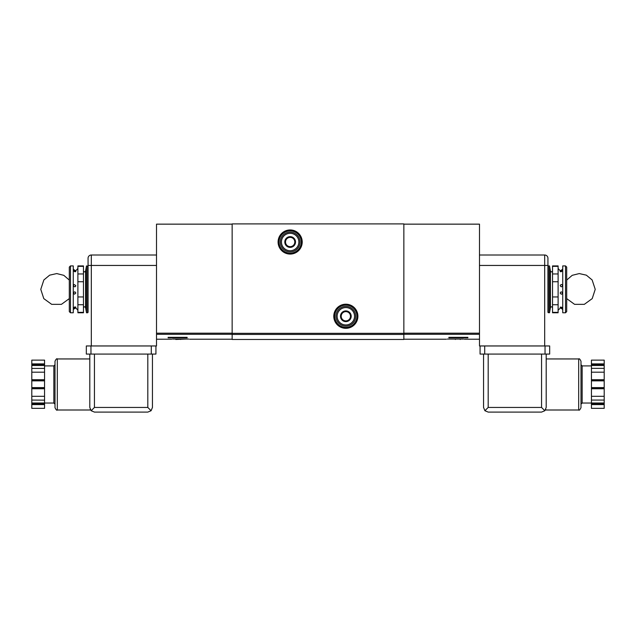 <?xml version="1.0" encoding="UTF-8"?>
<svg xmlns="http://www.w3.org/2000/svg" width="636" height="636" viewBox="0 0 636 636"><rect width="100%" height="100%" fill="white"/><g stroke="black" fill="none" stroke-linecap="round" stroke-linejoin="round"><path stroke-width="0.95" d="M463.477 339.067L447.235 339.067C445.979 339.274 445.979 339.274 447.235 339.067M479.488 339.226L464.352 339.219M448.857 337.334L448.857 337.819L448.857 337.334L467.889 337.334L467.889 337.819L448.857 337.819M403.852 334.425L403.852 223.912L232.148 223.912L232.148 339.465L403.852 339.465L403.852 334.425L232.148 334.425M547.938 265.45L547.938 258.256A3.252 3.252 0 0 0 544.686 255.004A3.252 3.252 0 0 1 547.938 258.256A3.252 3.252 0 0 0 544.686 255.004A3.252 3.252 0 0 1 547.938 258.256L547.938 265.45L479.488 265.45L479.488 255.004L544.686 255.004L544.686 345.96L479.488 345.96L479.488 224.15L403.852 224.15M88.062 265.45L88.062 258.256A3.252 3.252 0 0 1 91.314 255.004A3.252 3.252 0 0 0 88.062 258.256L88.062 265.45L91.314 265.45L91.314 345.96L156.512 345.96L156.512 265.45L91.314 265.45L91.314 255.004A3.252 3.252 0 0 0 88.062 258.256A3.252 3.252 0 0 1 91.314 255.004L156.512 255.004L156.512 265.45L156.512 224.15L232.148 224.15M187.143 337.334L187.143 337.819L187.143 337.334L168.111 337.334L168.111 337.819L187.143 337.819M171.648 339.219L156.512 339.226M172.523 339.067L188.765 339.067C190.021 339.274 190.021 339.274 188.765 339.067M278.56 242.014A11.599 11.599 0 0 0 295.955 252.063A11.599 11.599 0 0 0 295.955 231.965A11.599 11.599 0 0 0 278.56 242.014A11.599 11.599 0 0 0 295.955 252.063A11.599 11.599 0 0 0 295.955 231.965A11.599 11.599 0 0 0 278.56 242.014M334.242 316.259A11.599 11.599 0 0 0 351.644 326.308A11.599 11.599 0 0 0 351.644 306.21A11.599 11.599 0 0 0 334.242 316.259A11.599 11.599 0 0 0 351.644 326.308A11.599 11.599 0 0 0 351.644 306.21A11.599 11.599 0 0 0 334.242 316.259M460.472 339.067L450.24 339.067M460.233 339.067L460.233 339.465M455.36 339.067L455.36 339.465M185.76 339.067L175.767 339.465M180.64 339.067L180.64 339.465M467.889 337.819L467.889 337.334M168.111 337.819L168.111 337.334M341.206 313.58L345.841 310.901L350.484 313.58L350.484 318.938L345.841 321.617L341.206 318.938L341.206 313.58A5.358 5.358 0 0 1 350.484 313.58A5.358 5.358 0 0 1 345.841 321.617A5.358 5.358 0 0 1 341.206 313.58L341.206 318.938L345.841 321.617L350.484 318.938L350.484 313.58L348.162 312.244A4.643 4.643 0 0 1 348.162 320.282A4.643 4.643 0 0 1 341.206 316.259A4.643 4.643 0 0 1 343.52 312.244L341.206 313.58M337.144 316.259A8.697 8.697 0 0 1 350.19 308.722A8.697 8.697 0 0 1 350.19 323.796A8.697 8.697 0 0 1 337.144 316.259M335.983 316.259A9.858 9.858 0 0 1 350.77 307.721A9.858 9.858 0 0 1 350.77 324.797A9.858 9.858 0 0 1 335.983 316.259M343.52 312.244A4.643 4.643 0 0 1 348.162 312.244L345.841 310.901L343.52 312.244M285.516 239.335L290.159 236.656L294.794 239.335L294.794 244.693L290.159 247.372L285.516 244.693L285.516 239.335A5.358 5.358 0 0 1 294.794 239.335A5.358 5.358 0 0 1 290.159 247.372A5.358 5.358 0 0 1 285.516 239.335L285.516 244.693L290.159 247.372L294.794 244.693L294.794 239.335L292.481 237.991A4.643 4.643 0 0 1 292.481 246.029A4.643 4.643 0 0 1 285.516 242.014A4.643 4.643 0 0 1 287.838 237.991L285.516 239.335M281.454 242.014A8.697 8.697 0 0 1 294.508 234.477A8.697 8.697 0 0 1 294.508 249.55A8.697 8.697 0 0 1 281.454 242.014M280.293 242.014A9.858 9.858 0 0 1 295.088 233.476A9.858 9.858 0 0 1 295.088 250.552A9.858 9.858 0 0 1 280.293 242.014M287.838 237.991A4.643 4.643 0 0 1 292.481 237.991L290.159 236.656L287.838 237.991M548.359 265.912L547.938 266.373L547.938 312.316L549.52 312.777L549.52 265.912L548.359 265.912L548.359 312.777M558.106 266.349L552.533 266.349L552.533 265.912L558.106 265.912L558.106 281.74L552.533 281.74L552.533 312.777L558.106 312.777L558.106 312.348L552.533 312.348M558.106 273.957L552.533 273.957L552.533 281.74M558.106 281.74L558.106 304.739L552.533 304.739M558.106 296.956L552.533 296.956M558.106 304.739L558.106 312.348M562.741 310.225L562.51 309.207L560.515 307.888L558.106 310.225M562.47 292.759C561.66 291.55 560.896 291.646 560.189 293.061C561.326 294.627 562.089 294.532 562.47 292.759M562.51 285.516C561.866 284.133 561.095 284.173 560.189 285.636C561.127 287.178 561.898 287.138 562.51 285.516M561.811 307.252L560.189 307.132L562.51 308.476L561.811 307.252M562.51 270.189L560.197 271.556C561.183 272.025 561.954 271.572 562.51 270.205L562.51 270.189M558.106 268.464L560.189 270.769L562.51 269.473L562.741 268.464M552.533 266.349L552.533 273.957M562.741 289.348L562.741 312.777L565.531 312.777L565.531 265.912L562.741 265.912L562.741 289.348M565.531 265.912L566.692 267.072L566.692 311.616L565.531 312.777M591.44 408.352L591.44 403.796L604.2 403.796L604.2 408.352L591.44 408.352M604.2 403.796L604.2 400.068L591.44 400.068L591.44 403.796M591.44 400.068L591.44 388.191L604.2 388.191L604.2 400.068L591.44 400.068M591.44 372.187L604.2 372.187L604.2 368.339L591.44 368.339L591.44 388.191M591.44 368.339L591.44 365.477L604.2 365.477L604.2 368.339L591.44 368.339M591.44 363.895L604.2 363.895L604.2 360.127L591.44 360.127L591.44 365.477M541.554 354.077L541.554 407.445L544.837 410.729L541.554 412.088L488.186 412.088L484.91 410.729L488.186 407.445L488.186 354.077M545.426 409.997L545.783 409.353L545.426 409.997L578.681 409.997L578.681 358.95L546.197 358.95L546.197 354.077L546.197 407.445C545.338 410.84 545.338 410.84 546.197 407.445C545.338 410.84 545.338 410.84 546.197 407.445L544.837 410.729M545.036 354.077L545.036 345.96L549.671 345.96L549.671 354.077L480.069 354.077L480.069 345.96M545.036 345.96L484.712 345.96L484.712 354.077M484.91 410.729L483.551 407.445L483.551 354.077M578.681 409.997C579.15 410.649 579.921 409.878 580.994 407.676L580.994 361.272C579.968 359.109 579.197 358.338 578.681 358.95M580.994 396.077L580.994 364.754L582.155 365.915L582.155 403.033L580.994 404.194M591.44 396.3L604.2 396.3M604.2 388.191L604.2 380.296L591.44 380.296M604.2 372.187L604.2 380.296M604.2 365.477L604.2 363.895M87.641 312.777L88.062 312.316L88.062 266.373L86.48 265.912L86.48 312.777L87.641 312.777L87.641 265.912M77.894 312.348L83.467 312.348L83.467 312.777L77.894 312.777L77.894 296.956L83.467 296.956L83.467 265.912L77.894 265.912L77.894 266.349L83.467 266.349M77.894 304.739L83.467 304.739L83.467 296.956M77.894 296.956L77.894 273.957L83.467 273.957M77.894 281.74L83.467 281.74M77.894 273.957L77.894 266.349M77.894 310.225L75.811 307.919L73.49 309.207L73.259 310.225M73.704 292.377C73.673 294.444 74.38 294.667 75.811 293.061C75.326 291.813 74.627 291.582 73.704 292.377M74.261 284.538C72.059 285.151 75.12 288.498 75.811 285.636L74.261 284.538M73.999 308.023L75.811 307.132C74.817 306.671 74.046 307.116 73.49 308.476L73.999 308.023M73.49 270.189L73.49 270.205C74.046 271.572 74.817 272.025 75.803 271.556L73.49 270.189M73.259 268.464L73.49 269.473L75.811 270.769L77.894 268.464M83.467 312.348L83.467 304.739M73.259 312.777L73.259 265.912L70.469 265.912L70.469 312.777L73.259 312.777M70.469 312.777L69.308 311.616L69.308 267.072L70.469 265.912M44.56 388.191L44.56 408.352L31.8 408.352L31.8 388.191L44.56 388.191L44.56 387.61L31.8 387.61L31.8 360.127L44.56 360.127L44.56 364.69L31.8 364.69M44.56 387.61L44.56 368.419L31.8 368.419L44.56 368.419L44.56 364.69M44.56 400.139L31.8 400.068L44.56 400.139M90.574 409.997L90.217 409.353L90.574 409.997L57.319 409.997L57.319 358.95L89.803 358.95L89.803 354.077L89.803 407.445C90.662 410.84 90.662 410.84 89.803 407.445C90.662 410.84 90.662 410.84 89.803 407.445L91.163 410.729L94.446 412.088L147.814 412.088L151.09 410.729L152.449 407.445L152.449 354.077M151.289 354.077L86.329 354.077L86.329 345.96L151.289 345.96L151.289 354.077L155.931 354.077L155.931 345.96M91.163 410.729L94.446 407.445L147.814 407.445L151.09 410.729M57.319 358.95C56.803 358.338 56.032 359.109 55.006 361.272L55.006 407.676C56.079 409.878 56.85 410.649 57.319 409.997M55.006 384.478L55.006 404.194L53.845 403.033L53.845 365.915L55.006 364.754L55.006 384.478M44.56 380.296L31.8 380.296M31.8 387.61L31.8 388.191M44.56 396.3L31.8 396.3M44.56 372.187L31.8 372.187M479.488 334.274L403.852 334.274M333.781 316.259A12.068 12.068 0 0 0 351.875 326.705A12.068 12.068 0 0 0 351.875 305.813A12.068 12.068 0 0 0 333.781 316.259M278.091 242.014A12.068 12.068 0 0 0 296.193 252.46A12.068 12.068 0 0 0 296.193 231.568A12.068 12.068 0 0 0 278.091 242.014M403.852 333.328L232.148 333.328M479.488 333.177L403.852 333.177M156.512 333.177L232.148 333.177M156.512 334.274L232.148 334.274M279.021 242.014A11.138 11.138 0 0 0 295.724 251.657A11.138 11.138 0 0 0 295.724 232.371A11.138 11.138 0 0 0 279.021 242.014M334.703 316.259A11.138 11.138 0 0 0 351.414 325.902A11.138 11.138 0 0 0 351.414 306.616A11.138 11.138 0 0 0 334.703 316.259M549.52 265.912L550.426 271.055L550.426 307.633L549.52 312.777M541.554 407.445L488.186 407.445M591.44 404.591L604.2 404.591M591.44 403.001L604.2 403.001M591.44 388.763L604.2 388.763M591.44 387.61L604.2 387.61M591.44 380.877L604.2 380.877M591.44 379.716L604.2 379.716M591.44 364.69L604.2 364.69M86.48 312.777L85.574 307.633L85.574 271.055L86.48 265.912M147.814 407.445L147.814 354.077M94.446 407.445L94.446 354.077M90.964 354.077L90.964 345.96M44.56 379.716L31.8 379.716M44.56 380.877L31.8 380.877M44.56 388.763L31.8 388.763M44.56 403.001L31.8 403.001M44.56 403.796L31.8 403.796M44.56 404.591L31.8 404.591M44.56 363.895L31.8 363.895M44.56 365.477L31.8 365.477M446.297 339.226L403.852 339.226M189.703 339.226L232.148 339.226M566.692 280.071L572.217 275.324L579.269 273.575L586.352 275.165L592.14 279.967L595.224 289.348L592.211 298.618L584.325 304.342L574.578 304.342L566.692 298.618M550.426 307.633C551.237 306.449 551.945 306.504 552.533 307.816M550.426 271.055C551.237 272.248 551.945 272.184 552.533 270.872M591.44 365.915L582.155 365.915M591.44 403.033L582.155 403.033M69.308 280.071L63.783 275.324L56.731 273.575L49.648 275.165L43.86 279.967L40.776 289.348L43.789 298.618L51.675 304.342L61.422 304.342L69.308 298.618M85.574 307.633C84.763 306.449 84.055 306.504 83.467 307.816M85.574 271.055C84.763 272.248 84.055 272.184 83.467 270.872M44.56 403.033L53.845 403.033M44.56 365.915L53.845 365.915"/></g></svg>
